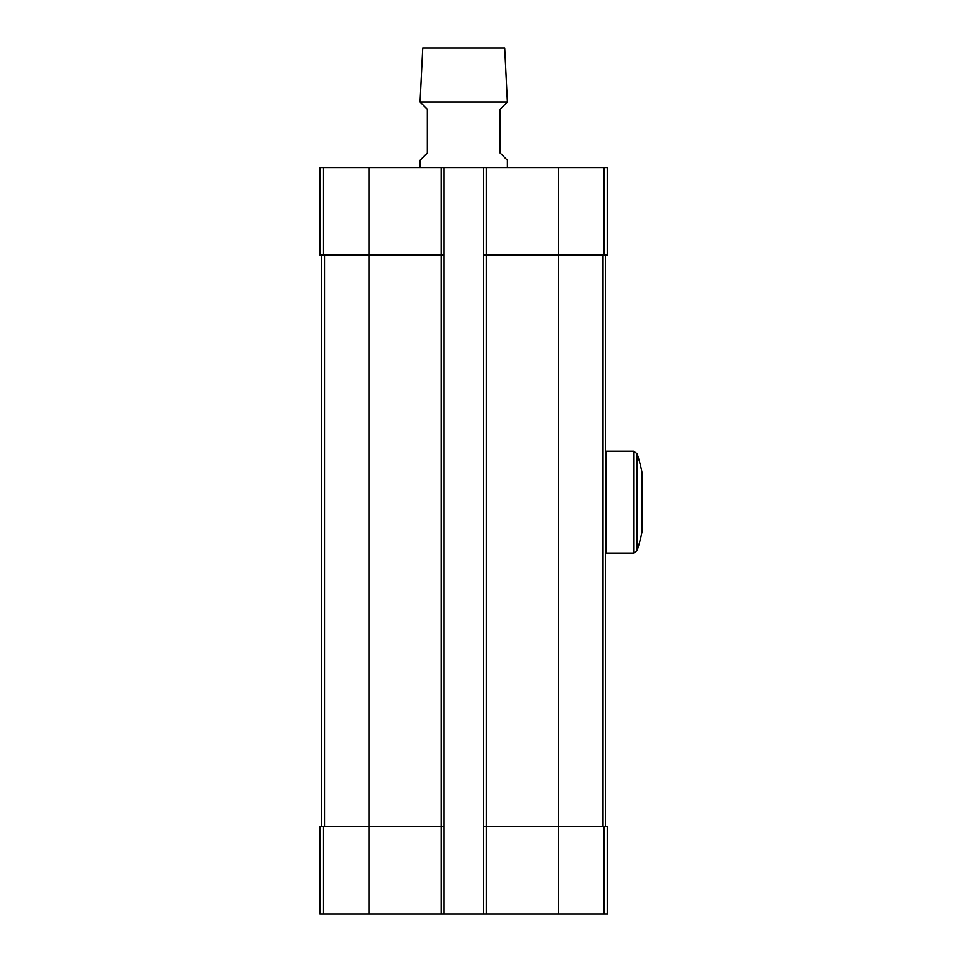 <?xml version="1.0" encoding="UTF-8"?>
<svg xmlns="http://www.w3.org/2000/svg" width="962" height="962" viewBox="0 0 962 962"><rect width="100%" height="100%" fill="white"/><g stroke="black" fill="none" stroke-linecap="round" stroke-linejoin="round"><path stroke-width="1.44" d="M323.521 167.52L323.521 254.906L319.889 254.906L319.889 167.52L607.515 167.52L607.515 254.906L558.369 254.906L558.369 826.514L607.515 826.514L607.515 913.9L483.369 913.9L483.369 826.514L558.369 826.514L558.369 913.9M323.521 254.906L369.047 254.906L369.047 826.514L319.889 826.514L319.889 913.9L483.369 913.9M369.047 913.9L369.047 826.514L444.047 826.514L444.047 913.9M369.047 167.52L369.047 254.906L444.047 254.906L444.047 826.514M444.047 167.52L444.047 254.906M483.369 167.52L483.369 826.514M483.369 254.906L558.369 254.906L558.369 167.52M321.717 254.906L321.717 826.514M605.699 254.906L605.699 826.514M507.395 101.984L420.021 101.984L422.703 48.1L504.713 48.1L507.395 101.984L500.12 109.271L500.12 152.958L507.395 160.233L507.395 167.52M420.021 167.52L420.021 160.233L427.296 152.958L427.296 109.271L420.021 101.984M637.121 453.655L637.121 550.577A155.664 155.664 0 0 0 642.111 531.24L642.111 472.991A155.664 155.664 0 0 0 637.121 453.655L633.657 451.142L606.433 451.142L606.433 553.09L633.657 553.09L633.657 451.142M323.521 826.514L323.521 913.9M441.137 167.52L441.137 913.9M486.279 167.52L486.279 913.9M603.895 826.514L603.895 913.9M603.895 167.52L603.895 254.906M324.495 254.906L324.495 826.514M602.921 254.906L602.921 826.514M637.121 550.577L633.657 553.09M605.699 552.356L606.433 553.09M605.699 451.875L606.433 451.142"/></g></svg>
